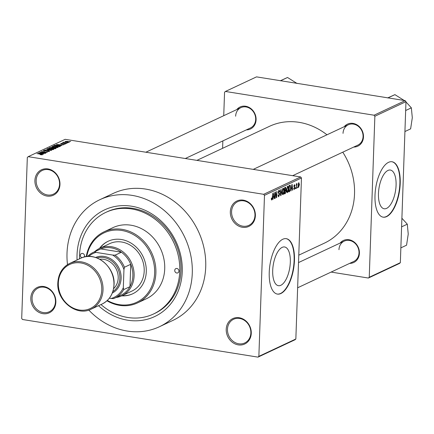 <?xml version="1.0" encoding="UTF-8"?>
<svg xmlns="http://www.w3.org/2000/svg" width="434" height="434" viewBox="0 0 434 434"><rect width="100%" height="100%" fill="white"/><g stroke="black" fill="none" stroke-linecap="round" stroke-linejoin="round"><path stroke-width="0.65" d="M226.217 329.308A14.029 12.179 64.9 0 1 239.221 317.742A14.029 12.179 64.9 0 1 251.27 333.312A14.029 12.179 64.9 0 1 238.271 344.878A14.029 12.179 64.9 0 1 226.217 329.308M250.857 332.981A13.096 11.371 -115.1 0 0 245.346 321.041A13.096 11.371 -115.1 0 0 233.601 319.256A13.096 11.371 -115.1 0 0 227.476 329.243A13.096 11.371 -115.1 0 0 232.982 341.184A13.096 11.371 -115.1 0 0 244.727 342.969A13.096 11.371 -115.1 0 0 250.857 332.981M30.809 298.087A14.029 12.179 64.9 0 1 43.807 286.521A14.029 12.179 64.9 0 1 55.861 302.091A14.029 12.179 64.9 0 1 42.863 313.657A14.029 12.179 64.9 0 1 30.809 298.087M55.449 301.76A13.096 11.371 -115.1 0 0 49.937 289.82A13.096 11.371 -115.1 0 0 38.192 288.035A13.096 11.371 -115.1 0 0 32.062 298.022A13.096 11.371 -115.1 0 0 37.574 309.963A13.096 11.371 -115.1 0 0 49.319 311.748A13.096 11.371 -115.1 0 0 55.449 301.76M34.915 180.49A14.029 12.179 64.9 0 1 47.914 168.924A14.029 12.179 64.9 0 1 59.968 184.493A14.029 12.179 64.9 0 1 46.97 196.059A14.029 12.179 64.9 0 1 34.915 180.49M59.556 184.162A13.096 11.371 -115.1 0 0 54.044 172.222A13.096 11.371 -115.1 0 0 42.299 170.437A13.096 11.371 -115.1 0 0 36.168 180.425A13.096 11.371 -115.1 0 0 41.68 192.365A13.096 11.371 -115.1 0 0 53.425 194.15A13.096 11.371 -115.1 0 0 59.556 184.162M230.324 211.711A14.029 12.179 64.9 0 1 243.328 200.145A14.029 12.179 64.9 0 1 255.376 215.714A14.029 12.179 64.9 0 1 242.378 227.28A14.029 12.179 64.9 0 1 230.324 211.711M254.964 215.383A13.096 11.371 -115.1 0 0 249.452 203.443A13.096 11.371 -115.1 0 0 237.707 201.658A13.096 11.371 -115.1 0 0 231.582 211.646A13.096 11.371 -115.1 0 0 237.089 223.586A13.096 11.371 -115.1 0 0 248.834 225.371A13.096 11.371 -115.1 0 0 254.964 215.383M396.079 185.28A19.606 8.376 99.1 0 0 390.367 170.052A19.606 8.376 99.1 0 0 378.464 193.542A19.606 8.376 99.1 0 0 384.182 208.77A19.606 8.376 99.1 0 0 396.079 185.28M400.213 183.549A28.064 11.995 99.1 0 0 392.032 161.752A28.064 11.995 99.1 0 0 374.998 195.376A28.064 11.995 99.1 0 0 383.179 217.174A28.064 11.995 99.1 0 0 400.213 183.549M383.016 217.146A28.064 11.995 99.1 0 0 399.882 183.495A28.064 11.995 99.1 0 0 391.869 161.73M272.704 270.463A19.606 8.376 -80.9 0 1 284.606 246.968A19.606 8.376 -80.9 0 1 290.319 262.201A19.606 8.376 -80.9 0 1 278.416 285.691A19.606 8.376 -80.9 0 1 272.704 270.463M294.453 260.471A28.064 11.995 99.1 0 0 286.272 238.673A28.064 11.995 99.1 0 0 269.237 272.297A28.064 11.995 99.1 0 0 277.418 294.095A28.064 11.995 99.1 0 0 294.453 260.471M277.25 294.068A28.064 11.995 99.1 0 0 294.122 260.416A28.064 11.995 99.1 0 0 286.104 238.651M340.12 243.056A12.157 10.557 64.9 0 1 352.386 240.886A12.157 10.557 64.9 0 1 359.423 253.228A12.157 10.557 64.9 0 1 349.658 263.378M297.632 287.785L353.753 261.458A11.224 9.743 -115.1 0 0 359.005 252.897A11.224 9.743 -115.1 0 0 354.285 242.666A11.224 9.743 -115.1 0 0 344.222 241.136A11.224 9.743 -115.1 0 0 338.965 249.696M344.184 126.723A12.157 10.557 64.9 0 1 356.45 124.553A12.157 10.557 64.9 0 1 363.486 136.9A12.157 10.557 64.9 0 1 353.721 147.05M292.69 175.678L357.817 145.13A11.224 9.743 -115.1 0 0 363.068 136.569A11.224 9.743 -115.1 0 0 358.348 126.332A11.224 9.743 -115.1 0 0 348.28 124.802A11.224 9.743 -115.1 0 0 343.028 133.363M236.796 109.569A12.157 10.557 64.9 0 1 249.056 107.393A12.157 10.557 64.9 0 1 256.093 119.741A12.157 10.557 64.9 0 1 246.328 129.891M185.302 158.518L250.423 127.97A11.224 9.743 -115.1 0 0 255.68 119.41A11.224 9.743 -115.1 0 0 250.955 109.173A11.224 9.743 -115.1 0 0 240.892 107.643A11.224 9.743 -115.1 0 0 235.635 116.209M77.068 259.977A58.932 51.163 64.9 0 1 77.035 254.801A58.932 51.163 64.9 0 1 131.638 206.221A58.932 51.163 64.9 0 1 182.253 271.613A58.932 51.163 64.9 0 1 152.556 317.487A58.932 51.163 64.9 0 1 98.523 305.704M100.976 304.554A56.122 48.727 -115.1 0 0 153.479 314.021L154.743 313.429A56.122 48.727 -115.1 0 0 181.011 270.621A56.122 48.727 -115.1 0 0 157.396 219.452A56.122 48.727 -115.1 0 0 107.073 211.808L105.809 212.4A56.122 48.727 -115.1 0 0 79.541 255.203A56.122 48.727 -115.1 0 0 79.525 258.821M88.802 310.077A70.156 60.906 -115.1 0 0 159.441 326.721A70.156 60.906 -115.1 0 0 192.278 273.214A70.156 60.906 -115.1 0 0 162.755 209.253A70.156 60.906 -115.1 0 0 99.853 199.694A70.156 60.906 -115.1 0 0 67.015 253.201A70.156 60.906 -115.1 0 0 67.498 264.659M159.441 326.721L172.889 320.411A70.156 60.906 -115.1 0 0 205.727 266.905A70.156 60.906 -115.1 0 0 176.204 202.944A70.156 60.906 -115.1 0 0 113.301 193.385L99.853 199.694M298.771 255.165L324.312 243.181A64.541 56.035 -115.1 0 0 354.524 193.955A64.541 56.035 -115.1 0 0 342.773 152.188M257.997 357.128L258.865 356.357L295.847 339.008L294.979 339.779L257.997 357.128L22.503 319.5L21.7 318.464L27.32 157.444L28.188 156.674L65.171 139.325L300.664 176.953L301.467 177.989L264.485 195.338L263.682 194.302L28.188 156.674M69.38 142.124L66.435 142.124L64.981 141.419L67.883 141.419L69.538 141.972M67.107 143.144L62.588 142.591L63.538 142.574L63.098 142.303L63.581 142.222L67.107 143.144M63.532 142.737L63.098 142.406M63.847 142.433L64.08 142.829M65.089 144.142L63.066 144.229L64.498 144.034L64.199 143.757L61.281 143.92L60.673 143.442L62.507 143.345L61.286 143.535L61.46 143.779L64.357 143.616L65.263 143.974M64.487 144.283L64.199 143.757M61.286 143.535L61.454 143.942M60.25 146.361L59.469 146.73L53.621 145.791L54.901 145.26L58.308 145.412C60.044 145.645 60.689 145.96 60.25 146.361L60.521 146.122M55.905 148.401L55.075 148.786L49.226 147.853L52.264 147.354L54.999 147.744L55.905 148.401L56.17 148.173M51.613 150.414L44.713 149.974L50.783 150.376L46.606 149.084L51.613 150.414M45.906 153.088L39.792 152.28L45.895 152.367L41.474 151.493L47.317 152.426L41.23 152.345L45.906 153.088M41.756 154.824L40.188 154.672L41.762 154.374L37.004 153.587L41.241 154.097L42.586 154.694L41.756 154.824M41.908 154.824L41.762 154.374M263.682 194.302L300.664 176.953M43.666 154.141L38.355 152.958L45.331 153.359L43.075 153.321L42.152 153.755L43.666 154.141M48.874 151.607L48.424 150.896L44.339 151.108L43.498 150.495L46.047 150.397L44.187 150.603L45.304 151.043L48.679 150.772L49.541 151.433L46.682 151.531L49.053 151.162L49.037 151.58M43.291 150.69L43.498 150.495L43.481 150.886M44.187 150.603L44.018 151.048M52.053 149.676L49.785 149.48C48.065 149.242 47.387 148.916 47.74 148.504L51.776 148.504L53.61 148.96L53.735 149.464L52.053 149.676M47.534 148.705L47.74 148.504L47.724 148.938M53.588 149.524L53.61 148.96L53.735 149.464M56.447 147.614L54.179 147.419C52.46 147.18 51.782 146.855 52.134 146.442L56.17 146.442L58.004 146.904L58.129 147.403L56.447 147.614M51.928 146.643L52.134 146.442L52.118 146.876M57.982 147.462L58.004 146.904L58.129 147.403M61.699 145.683L56.382 144.5L63.364 144.902L61.107 144.858L60.18 145.292L61.699 145.683M66.342 143.502L65.241 143.491L66.342 143.502M68.176 142.64L67.075 142.634L68.176 142.64M70.699 141.457L69.597 141.451L70.699 141.457M297.518 187.851L297.545 186.946L297.252 187.808M295.684 188.714L295.711 187.808L295.418 188.671M291.035 190.889L292.071 184.179L292.7 190.108L292.424 190.238L292.256 188.459L291.333 188.893L290.78 190.851M287.617 186.186C288.333 186.257 288.643 187.179 288.534 188.958L288.187 191.356L287.389 192.685L286.657 192.05L286.467 190L287.845 186.143M283.223 188.248C283.945 188.318 284.248 189.24 284.14 191.02L283.793 193.418L282.995 194.741L282.263 194.112L282.073 192.061L283.456 188.204M278.308 196.635L278.802 196.71L277.988 194.991L278.259 194.779L278.85 195.962L279.431 194.622L278.156 192.327L278.981 190.238L279.718 191.752L279.447 191.958L278.959 190.976L278.487 192.832L279.344 193.168L279.697 194.486L278.53 196.759M278.031 195.891L278.85 195.962M278.471 190.835L279.138 190.938L278.444 190.889M278.167 192.777L279.344 193.168L278.189 192.984M273.002 199.352L274.038 192.636L274.668 198.566L274.391 198.701L274.223 196.917L273.301 197.351L272.747 199.309M295.847 339.008L301.467 177.989M258.865 356.357L264.485 195.338M271.44 199.721L271.337 198.273L271.608 198.061L271.885 199.228L272.189 198.615L272.677 193.276L272.525 197.573L271.847 199.976L271.543 199.928M271.348 199.168L271.885 199.228M275.243 198.3L275.194 192.094L275.481 191.958L276.431 196.504L276.876 191.302L276.659 197.638L276.371 197.768L275.422 193.233L274.982 198.257M280.95 195.626L280.689 195.745L280.114 189.783L280.391 189.658L280.825 194.953L282.008 188.898L280.95 195.626L280.673 195.577M285.464 187.276L286.142 188.524L285.811 189.983L286.12 191.367L285.241 193.607L284.411 193.998L284.633 187.667L285.74 187.217M289.586 191.568L288.805 191.936L289.028 185.606L290.194 185.172L290.715 187.895L289.586 191.568L288.822 191.448M289.776 185.253L290.107 185.161M293.981 189.36L294.344 189.419L293.742 188.248L294.013 188.036L294.388 188.752L294.773 187.868L293.851 186.251L294.502 184.656L295.071 185.681L294.805 185.888L294.485 185.307L294.122 186.034L295.044 187.629L294.144 189.457M293.775 188.698L294.388 188.752M294.057 185.199L294.599 185.285L294.04 185.237M296.444 188.351L296.341 183.875L296.606 183.75L296.579 184.483L296.927 183.517L296.183 188.313M297.073 184.336L296.617 184.304M298.304 187.352L298.641 187.407L297.979 185.367L298.804 182.633L299.471 184.624L298.462 187.434M400.343 262.678L399.481 263.449L368.379 278.037L369.247 277.266L400.343 262.678L405.969 101.659L374.868 116.247L374.065 115.211L405.166 100.623L256.521 76.872L225.42 91.46L224.557 92.23L223.738 115.694M374.065 115.211L225.42 91.46M222.599 148.314L222.854 140.904M368.379 278.037L331.104 272.08M369.247 277.266L374.868 116.247M326.97 134.8A64.541 56.035 -115.1 0 0 269.492 126.316L196.895 160.374M405.166 100.623L405.969 101.659M271.342 199.141L271.738 199.206M274.375 198.522L274.668 198.566M273.143 196.743L274.223 196.917M273.729 194.611L273.415 196.569L274.158 196.217L273.892 193.352L273.48 194.568M276.095 196.45L276.431 196.504M276.328 197.584L276.659 197.638M279.442 191.709L279.718 191.752M283.494 193.369L283.793 193.418M282.697 188.85L283.364 188.958L282.339 191.947L283.017 194.003L283.874 191.123L283.809 189.745L282.675 188.904M282.214 193.933L283.017 194.003M285.87 188.481L286.142 188.524M285.355 189.913L285.811 189.983M284.872 188.28L284.807 190.173L285.594 189.745L285.87 188.752L285.339 188.063L284.612 188.237M284.628 187.808L285.659 187.976L284.623 187.949M284.78 190.911L284.704 193.13L285.55 192.658L285.854 191.497L285.312 190.667L284.52 190.873M284.53 190.542L285.588 190.597L284.536 190.428M287.888 191.307L288.187 191.356M287.091 186.788L287.758 186.897L286.733 189.886L287.411 191.942L288.268 189.061L288.203 187.683L287.069 186.842M286.608 191.871L287.411 191.942M289.266 186.219L289.098 191.074L290.286 189.609L290.444 188.009L290.118 185.947L289.006 186.181M289.017 185.882L290.118 185.947M289.022 185.768L289.977 185.92M292.407 190.059L292.7 190.108M291.176 188.285L292.256 188.459M291.762 186.148L291.447 188.112L292.19 187.759L291.925 184.895L291.512 186.11M294.789 185.633L295.071 185.681M293.851 186.316L294.192 186.376M294.751 187.58L295.044 187.629M296.623 184.266L296.975 184.32M296.303 184.955L296.612 185.003M298.364 183.197L298.88 183.278L298.245 185.242L298.668 186.745L299.2 184.792L298.776 183.294L298.348 183.229M298.028 186.642L298.467 186.712M298.033 186.68L298.668 186.745M40.107 153.213L41.555 153.603L42.299 153.251L39.12 152.98L40.096 153.414M42.288 153.69L42.299 153.251M53.04 149.632L51.489 148.623L50.056 148.466L48.429 148.612L48.255 149.155M48.429 148.612L50.062 149.356L53.203 149.204L53.192 149.611M50.04 147.983L50.062 147.462M53.192 147.956L53.203 147.685M50.181 147.837L51.928 148.119L52.66 147.712L52.644 148.211L52.655 147.739L52.096 147.495L50.176 148.005M52.612 148.227L54.657 148.553L55.433 148.13L55.411 148.629L55.427 148.146L54.738 147.869L53.138 147.978L52.601 148.395M55.21 148.726L55.226 148.287M57.434 147.571L55.883 146.562L54.451 146.404L52.818 146.551L52.65 147.093M52.818 146.551L54.456 147.294L57.597 147.142L57.586 147.555M54.89 145.629L54.901 145.26M54.575 145.775L59.534 146.269L59.355 145.813L58.031 145.536L55.547 145.395L54.565 145.943M59.518 146.703L59.355 145.813M58.14 144.755L59.588 145.146L60.331 144.793L57.152 144.522L58.129 144.956M60.321 145.233L60.331 144.793M63.565 142.743L63.581 142.222M68.773 142.26L67.655 141.549L65.577 141.522L65.485 141.934M65.577 141.522L66.7 141.999L68.865 141.945L68.854 142.254M84.277 257.009A2.338 2.029 -115.1 0 0 84.549 256.006A2.338 2.029 -115.1 0 0 83.567 253.874A2.338 2.029 -115.1 0 0 81.473 253.554A2.338 2.029 -115.1 0 0 80.377 255.338A2.338 2.029 -115.1 0 0 81.863 257.774M174.739 270.415A2.338 2.029 -115.1 0 0 175.721 272.547A2.338 2.029 -115.1 0 0 177.821 272.867A2.338 2.029 -115.1 0 0 178.917 271.082A2.338 2.029 -115.1 0 0 177.929 268.95A2.338 2.029 -115.1 0 0 175.835 268.63A2.338 2.029 -115.1 0 0 174.739 270.415M121.742 295.847A28.997 25.177 -115.1 0 0 132.717 293.796A28.997 25.177 -115.1 0 0 146.285 271.684A28.997 25.177 -115.1 0 0 134.084 245.243A28.997 25.177 -115.1 0 0 108.088 241.293A28.997 25.177 -115.1 0 0 99.495 248.422M122.16 295.646A28.997 25.177 -115.1 0 0 132.923 293.699M107.323 300.442A38.349 33.293 -115.1 0 0 154.64 273.019A38.349 33.293 -115.1 0 0 124.27 230.975A38.349 33.293 -115.1 0 0 86.746 256.57M86.252 256.63A39.288 34.107 64.9 0 1 104.138 231.783A39.288 34.107 64.9 0 1 139.363 237.132A39.288 34.107 64.9 0 1 155.893 272.953A39.288 34.107 64.9 0 1 137.507 302.916A39.288 34.107 64.9 0 1 106.965 300.784M137.507 302.916L146.329 298.776A39.288 34.107 -115.1 0 0 164.719 268.814A39.288 34.107 -115.1 0 0 148.189 232.993A39.288 34.107 -115.1 0 0 112.959 227.638L104.138 231.783M153.479 314.021A56.122 48.727 -115.1 0 0 179.752 271.212A56.122 48.727 -115.1 0 0 156.137 220.043A56.122 48.727 -115.1 0 0 105.809 212.4M94.558 251.774A26.192 22.736 64.9 0 1 99.614 248.367L109.699 243.637A26.192 22.736 64.9 0 1 133.184 247.206A26.192 22.736 64.9 0 1 144.202 271.082A26.192 22.736 64.9 0 1 131.941 291.062L121.856 295.793A26.192 22.736 64.9 0 1 116.008 297.502M108.294 241.196A28.997 25.177 -115.1 0 0 99.918 248.226M400.864 247.874L406.56 245.199L408.237 234.072L407.298 224.172L401.596 226.846M401.895 218.242L407.298 224.172M114.739 298.098A25.253 21.928 64.9 0 1 113.583 298.592L111.185 298.478A24.32 21.114 -115.1 0 0 123.316 287.677L123.663 289.624A25.253 21.928 64.9 0 1 114.739 298.098L121.043 295.142A25.253 21.928 -115.1 0 0 129.967 286.668L130.748 264.29A25.253 21.928 -115.1 0 0 121.401 252.219A25.253 21.928 -115.1 0 0 111.169 247.852A25.253 21.928 -115.1 0 0 100.742 248.915A25.253 21.928 -115.1 0 0 99.587 249.414L93.283 252.371A25.253 21.928 64.9 0 1 94.438 251.872L95.995 252.387A24.32 21.114 -115.1 0 0 88.715 256.44M99.614 248.367A26.192 22.736 64.9 0 1 111.619 246.751A26.192 22.736 64.9 0 1 133.526 269.009A26.192 22.736 64.9 0 1 121.856 295.793M123.663 289.624L129.967 286.668A25.253 21.928 -115.1 0 0 130.748 264.29L124.444 267.246L123.95 269.585A24.32 21.114 -115.1 0 0 112.699 255.056L115.097 255.176L121.401 252.219L100.742 248.915L94.438 251.872M112.699 255.056L95.995 252.387M109.357 298.185L111.185 298.478M123.316 287.677L123.95 269.585M115.097 255.176A25.253 21.928 64.9 0 1 124.444 267.246M87.554 256.494A25.253 21.928 64.9 0 1 93.283 252.371M112.824 291.615A18.705 16.242 -115.1 0 0 119.871 278.297A18.705 16.242 -115.1 0 0 97.048 257.986M95.621 257.481A19.644 17.056 64.9 0 1 121.129 278.232A19.644 17.056 64.9 0 1 112.297 293.037M99.815 259.282A16.839 14.62 64.9 0 1 118.2 278.031A16.839 14.62 64.9 0 1 113.594 288.659M404.922 131.54L410.624 128.865L412.3 117.739L411.356 107.844L405.66 110.518M405.958 101.909L411.356 107.844M388.018 97.883L394.918 94.645L404.445 100.628M387.638 97.943L394.918 94.645M280.624 80.724L287.525 77.485L297.057 83.474M280.25 80.789L287.525 77.485M284.427 193.483L285.241 193.607M293.851 186.392L294.491 186.49M52.411 148.363L52.427 147.88M54.358 145.911L54.375 145.444M62.436 143.963L62.447 143.692M103.026 289.874A25.253 21.928 64.9 0 1 91.205 309.138C76.661 316.88 56.425 300.773 57.83 282.773C58.416 273.664 62.387 267.214 69.749 263.411A25.253 21.928 64.9 0 1 92.399 266.85A25.253 21.928 64.9 0 1 103.026 289.874M58.346 283.001A24.32 21.114 -115.1 0 0 79.238 309.99A24.32 21.114 -115.1 0 0 101.768 289.939A24.32 21.114 -115.1 0 0 80.876 262.95A24.32 21.114 -115.1 0 0 58.346 283.001M80.675 258.284C95.22 250.537 115.46 266.65 114.05 284.65C113.464 293.753 109.493 300.209 102.131 304.012A25.253 21.928 -115.1 0 0 113.952 284.753A25.253 21.928 -115.1 0 0 103.325 261.724A25.253 21.928 -115.1 0 0 80.675 258.284L69.749 263.411A25.253 21.928 64.9 0 0 57.928 282.67M290.053 185.92L289.022 185.757M297.024 184.325L296.628 184.26M41.989 154.515L41.979 154.819M59.778 146.063L59.762 146.589M64.612 143.931L64.601 144.267M63.798 142.482L63.787 142.781M298.516 262.575L344.222 241.136M348.28 124.802L253.261 169.379M145.867 152.22L240.892 107.643M102.131 304.012L91.205 309.138"/></g></svg>
